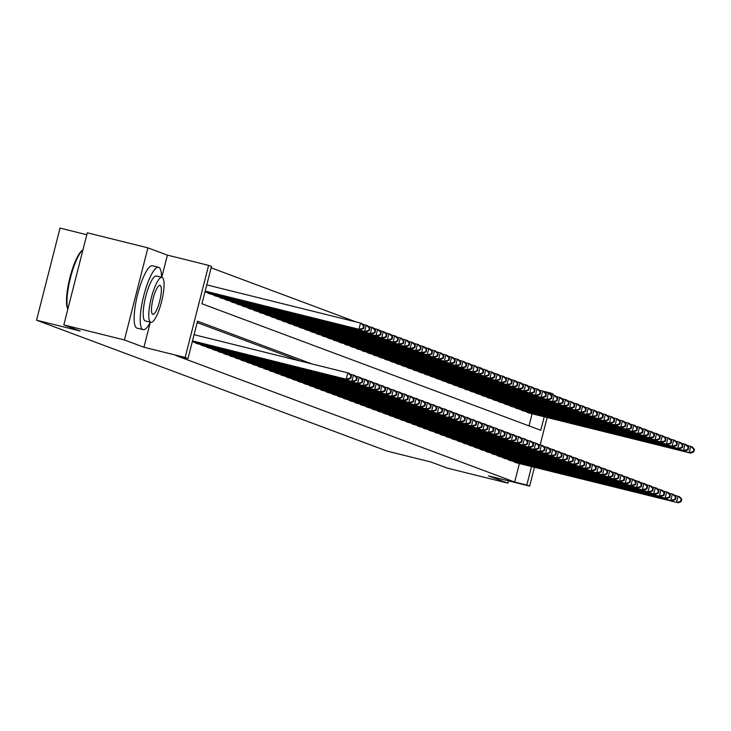 <?xml version="1.0" encoding="UTF-8"?>
<svg xmlns="http://www.w3.org/2000/svg" width="731" height="731" viewBox="0 0 731 731"><rect width="100%" height="100%" fill="white"/><g stroke="black" fill="none" stroke-linecap="round" stroke-linejoin="round"><path stroke-width="1.1" d="M539.049 390.144L550.288 392.931L553.139 394L552.874 395.023M86.806 234.733L60.033 228.09L36.55 320.205L387.32 451.182L430.961 462.01L447.335 468.123L507.944 483.164L508.529 480.87M36.55 320.205L80.191 331.033L63.816 324.92L87.3 232.805L147.909 247.846L124.425 339.961L143.934 347.243L185.144 357.468L208.627 265.362L211.478 266.422L201.957 303.767L540.766 430.276L544.211 416.789M161.752 277.351L167.408 255.128L147.909 247.846M167.408 255.128L208.627 265.362M356.152 321.96L211.122 267.811M63.816 324.92L124.425 339.961M513.409 461.371L516.753 462.915M507.716 459.242L511.06 460.786M502.014 457.122L505.368 458.666M496.322 454.993L499.675 456.537M490.629 452.864L493.982 454.408M484.936 450.735L488.281 452.279M479.244 448.615L482.588 450.159M473.551 446.486L476.895 448.03M467.849 444.357L471.203 445.901M462.156 442.237L465.51 443.781M456.464 440.108L459.808 441.652M450.771 437.979L454.115 439.523M445.078 435.859L448.423 437.403M439.377 433.73L442.73 435.274M433.684 431.601L437.037 433.145M427.991 429.481L431.336 431.016M422.299 427.352L425.643 428.896M416.606 425.223L419.95 426.767M410.904 423.094L414.258 424.638M405.212 420.974L408.565 422.518M399.519 418.845L402.872 420.389M393.826 416.716L397.171 418.26M388.134 414.596L391.478 416.14M382.441 412.467L385.785 414.011M376.739 410.338L380.093 411.882M371.046 408.218L374.4 409.762M365.354 406.089L368.698 407.633M359.661 403.96L363.005 405.504M353.968 401.831L357.313 403.375M348.267 399.711L351.62 401.255M342.574 397.582L345.927 399.126M336.881 395.453L340.226 396.997M331.189 393.333L334.533 394.877M325.496 391.204L328.84 392.748M319.803 389.075L323.148 390.619M314.102 386.955L317.455 388.499M308.409 384.826L311.762 386.37M302.716 382.697L306.061 384.241M297.024 380.577L300.368 382.112M291.331 378.448L294.675 379.992M285.629 376.319L288.983 377.863M279.936 374.19L283.29 375.734M274.244 372.07L277.588 373.614M268.551 369.941L271.895 371.485M262.858 367.812L266.203 369.356M257.157 365.692L260.51 367.236M251.464 363.563L254.817 365.107M245.771 361.434L249.125 362.978M240.079 359.314L243.423 360.858M234.386 357.185L237.73 358.729M228.693 355.056L232.038 356.6M222.992 352.927L226.345 354.471M217.299 350.807L220.652 352.351M211.606 348.678L214.951 350.222M205.914 346.549L209.258 348.093M200.221 344.429L203.565 345.973M194.519 342.3L197.873 343.844M528.997 425.881L532.086 413.783M207.211 292.51L210.565 294.054M212.913 294.639L216.257 296.183M218.606 296.759L221.95 298.303M224.298 298.888L227.643 300.432M229.991 301.017L233.344 302.561M235.684 303.137L239.037 304.681M241.376 305.266L244.73 306.81M247.078 307.395L250.422 308.939M252.771 309.524L256.115 311.068M258.463 311.644L261.808 313.188M264.156 313.773L267.509 315.317M269.849 315.902L273.202 317.446M275.55 318.022L278.895 319.566M281.243 320.151L284.587 321.695M286.936 322.28L290.28 323.824M292.628 324.4L295.982 325.944M298.321 326.529L301.675 328.073M304.023 328.658L307.367 330.202M309.716 330.787L313.06 332.331M315.408 332.907L318.753 334.451M321.101 335.036L324.445 336.58M326.794 337.165L330.147 338.709M332.486 339.285L335.84 340.829M338.188 341.414L341.532 342.958M343.881 343.543L347.225 345.087M349.573 345.662L352.918 347.207M355.266 347.792L358.619 349.336M360.959 349.921L364.312 351.465M366.66 352.04L370.005 353.585M372.353 354.17L375.697 355.714M378.046 356.299L381.39 357.843M383.738 358.428L387.092 359.972M389.431 360.547L392.785 362.092M395.124 362.677L398.477 364.221M400.826 364.806L404.17 366.35M406.518 366.925L409.863 368.47M412.211 369.054L415.555 370.599M417.904 371.184L421.257 372.728M423.596 373.303L426.95 374.848M429.298 375.432L432.642 376.977M434.991 377.561L438.335 379.106M440.683 379.691L444.028 381.235M446.376 381.81L449.729 383.355M452.069 383.939L455.422 385.484M457.77 386.069L461.115 387.613M463.463 388.188L466.807 389.733M469.156 390.317L472.5 391.862M474.848 392.446L478.202 393.991M480.541 394.566L483.895 396.111M486.234 396.695L489.587 398.24M491.936 398.824L495.28 400.369M497.628 400.953L500.973 402.489M503.321 403.073L506.665 404.618M509.014 405.202L512.367 406.747M514.706 407.331L518.06 408.876M520.408 409.451L523.752 410.996M526.101 411.58L529.445 413.125M312.036 363.956L197.516 321.192L187.995 358.537L175.869 355.522L514.688 482.04L519.394 463.573M299.911 360.95L197.16 322.581M534.452 467.301L529.655 486.106L488.445 475.881L507.944 483.164M529.655 486.106L526.813 485.046L531.519 466.579M514.688 482.04L526.813 485.046M187.995 358.537L185.144 357.468M547.144 417.52L540.182 444.813M550.032 393.945L550.288 392.931M143.934 347.243L150.284 322.334M192.491 340.902L347.654 379.59L192.445 341.075M194.071 334.679L347.81 372.828L349.235 373.367L351.483 375.853L350.917 375.643L350.286 378.128L350.853 378.338L351.483 375.853M350.286 378.128L346.229 379.06L347.81 372.828L350.917 375.643M347.654 379.59L350.853 378.338M205.137 291.285L360.346 329.8L358.921 329.27L360.502 323.038L206.763 284.889M363.609 325.852L360.502 323.038L361.927 323.577L364.175 326.063L363.609 325.852L362.969 328.338L363.545 328.557L364.175 326.063M362.969 328.338L358.921 329.27L205.183 291.112M363.545 328.557L360.346 329.8M67.828 309.195A31.351 7.374 -76.1 0 1 69.756 278.301A31.351 7.374 -76.1 0 1 82.493 250.166A31.351 7.374 -76.1 0 1 82.923 249.929A32.127 7.548 103.9 0 0 70.505 277.643A32.127 7.548 103.9 0 0 67.864 309.03M161.505 277.287A32.127 7.548 103.9 0 0 158.773 267.354A32.127 7.548 103.9 0 0 158.581 267.29A32.127 7.548 103.9 0 0 143.623 296.238A32.127 7.548 103.9 0 0 142.91 329.59A32.127 7.548 103.9 0 0 143.112 329.654A32.127 7.548 103.9 0 0 150.358 322.188M152.715 265.846A32.127 7.548 103.9 0 0 152.523 265.792A32.127 7.548 103.9 0 0 137.556 294.73A32.127 7.548 103.9 0 0 136.852 328.091A32.127 7.548 103.9 0 0 137.044 328.146A32.127 7.548 103.9 0 0 137.245 328.182M145.414 320.946A23.127 5.437 -76.1 0 1 145.277 320.918A23.127 5.437 -76.1 0 1 145.131 320.882A23.127 5.437 -76.1 0 1 145.643 296.859A23.127 5.437 -76.1 0 1 156.416 276.026A23.127 5.437 -76.1 0 1 156.553 276.071M162.136 277.451A23.127 5.437 103.9 0 0 161.99 277.405A23.127 5.437 103.9 0 0 151.216 298.248A23.127 5.437 103.9 0 0 150.714 322.261A23.127 5.437 103.9 0 0 150.851 322.307A23.127 5.437 103.9 0 0 161.624 301.464A23.127 5.437 103.9 0 0 162.136 277.451M152.742 314.293A14.903 3.5 103.9 0 0 152.834 314.321A14.903 3.5 103.9 0 0 159.769 300.898A14.903 3.5 103.9 0 0 160.098 285.419A14.903 3.5 103.9 0 0 160.007 285.392A14.903 3.5 103.9 0 0 153.071 298.815A14.903 3.5 103.9 0 0 152.742 314.293M192.317 341.578L353.347 381.71L192.271 341.743M349.857 374.053L354.928 375.487L357.176 377.982L356.609 377.763L355.979 380.257L356.545 380.467L357.176 377.982M355.979 380.257L351.922 381.18L353.512 374.957L356.609 377.763M353.347 381.71L356.545 380.467M195.424 343.058L357.614 383.309L196.849 343.588M355.558 376.182L360.63 377.616L362.878 380.102L362.302 379.892L361.671 382.386L362.238 382.596L362.878 380.102M361.671 382.386L357.614 383.309L359.204 377.086L362.302 379.892M359.04 383.839L362.238 382.596M201.116 345.187L364.732 385.968L202.542 345.717M361.251 378.302L366.322 379.745L368.57 382.231L368.004 382.021L367.364 384.506L367.931 384.725L368.57 382.231M367.364 384.506L363.307 385.438L364.897 379.206L368.004 382.021M364.732 385.968L367.931 384.725M206.809 347.307L369.009 387.558L208.234 347.837M366.944 380.431L372.015 381.865L374.263 384.36L373.696 384.15L373.057 386.635L373.632 386.845L374.263 384.36M373.057 386.635L369.009 387.558L370.59 381.335L373.696 384.15M370.425 388.088L373.632 386.845M204.963 291.952L366.039 331.92L364.614 331.39L366.204 325.167L362.549 324.262M369.301 327.972L366.204 325.167L367.62 325.697L369.868 328.192L369.301 327.972L368.671 330.467L369.237 330.677L369.868 328.192M368.671 330.467L364.614 331.39L205.009 291.788M369.237 330.677L366.039 331.92M209.532 293.798L371.732 334.049L370.306 333.519L371.896 327.296L368.241 326.391M374.994 330.101L371.896 327.296L373.313 327.826L375.57 330.311L374.994 330.101L374.363 332.596L374.93 332.806L375.57 330.311M374.363 332.596L370.306 333.519L208.116 293.268M374.93 332.806L371.732 334.049M215.234 295.927L377.424 336.178L375.999 335.648L377.589 329.425L373.943 328.511M380.687 332.23L377.589 329.425L379.014 329.955L381.262 332.441L380.687 332.23L380.056 334.716L380.623 334.935L381.262 332.441M380.056 334.716L375.999 335.648L213.808 295.397M380.623 334.935L377.424 336.178M220.926 298.047L383.117 338.298L381.692 337.768L383.282 331.545L379.636 330.64M386.388 334.359L383.282 331.545L384.707 332.075L386.955 334.57L386.388 334.359L385.749 336.845L386.324 337.055L386.955 334.57M385.749 336.845L381.692 337.768L219.501 297.517M386.324 337.055L383.117 338.298M212.502 349.436L374.701 389.687L213.927 349.966M372.636 382.56L377.708 383.994L379.956 386.489L379.389 386.27L378.749 388.764L379.325 388.974L379.956 386.489M378.749 388.764L374.701 389.687L376.282 383.464L379.389 386.27M376.127 390.217L379.325 388.974M226.619 300.176L388.81 340.427L387.393 339.897L388.974 333.674L385.328 332.769M392.081 336.479L388.974 333.674L390.4 334.204L392.648 336.699L392.081 336.479L391.441 338.974L392.017 339.184L392.648 336.699M391.441 338.974L387.393 339.897L225.194 299.646M392.017 339.184L388.81 340.427M218.194 351.565L380.394 391.816L219.62 352.095M378.329 384.68L383.4 386.123L385.648 388.609L385.082 388.399L384.451 390.884L385.018 391.103L385.648 388.609M384.451 390.884L380.394 391.816L381.984 385.593L385.082 388.399M381.82 392.346L385.018 391.103M232.312 302.305L394.512 342.556L393.086 342.026L394.667 335.803L391.021 334.899M397.774 338.608L394.667 335.803L396.092 336.333L398.34 338.818L397.774 338.608L397.143 341.094L397.71 341.313L398.34 338.818M397.143 341.094L393.086 342.026L230.886 301.775M397.71 341.313L394.512 342.556M223.896 353.685L387.512 394.475L225.312 354.224M384.022 386.809L389.093 388.243L391.35 390.738L390.774 390.528L390.144 393.013L390.71 393.223L391.35 390.738M390.144 393.013L386.087 393.936L387.677 387.713L390.774 390.528M387.512 394.475L390.71 393.223M238.004 304.434L400.204 344.685L398.779 344.146L400.369 337.923L396.714 337.018M403.466 340.737L400.369 337.923L401.785 338.453L404.042 340.948L403.466 340.737L402.836 343.223L403.402 343.433L404.042 340.948M402.836 343.223L398.779 344.146L236.588 303.895M403.402 343.433L400.204 344.685M229.589 355.814L393.205 396.595L231.014 356.344M389.724 388.938L394.795 390.372L397.043 392.867L396.467 392.648L395.836 395.142L396.403 395.352L397.043 392.867M395.836 395.142L391.779 396.065L393.369 389.842L396.467 392.648M393.205 396.595L396.403 395.352M243.706 306.554L405.897 346.805L404.471 346.275L406.061 340.052L402.415 339.147M409.159 342.857L406.061 340.052L407.487 340.582L409.735 343.077L409.159 342.857L408.528 345.352L409.095 345.562L409.735 343.077M408.528 345.352L404.471 346.275L242.281 306.024M409.095 345.562L405.897 346.805M235.281 357.943L397.472 398.194L236.707 358.473M395.416 391.067L400.487 392.501L402.735 394.987L402.169 394.777L401.529 397.262L402.105 397.481L402.735 394.987M401.529 397.262L397.472 398.194L399.062 391.971L402.169 394.777M398.898 398.724L402.105 397.481M249.399 308.683L411.59 348.934L410.164 348.404L411.754 342.181L408.108 341.276M414.861 344.986L411.754 342.181L413.179 342.711L415.427 345.196L414.861 344.986L414.221 347.481L414.788 347.691L415.427 345.196M414.221 347.481L410.164 348.404L247.973 308.153M414.788 347.691L411.59 348.934M240.974 360.063L403.174 400.314L242.4 360.602M401.109 393.187L406.18 394.63L408.428 397.116L407.861 396.906L407.222 399.391L407.797 399.601L408.428 397.116M407.222 399.391L403.174 400.314L404.755 394.091L407.861 396.906M404.59 400.853L407.797 399.601M255.092 310.812L417.282 351.063L415.866 350.524L417.447 344.301L413.801 343.396M420.553 347.115L417.447 344.301L418.872 344.84L421.12 347.326L420.553 347.115L419.914 349.601L420.489 349.811L421.12 347.326M419.914 349.601L415.866 350.524L253.666 310.273M420.489 349.811L417.282 351.063M246.667 362.192L408.867 402.443L248.092 362.722M406.801 395.316L411.873 396.75L414.121 399.245L413.554 399.025L412.924 401.52L413.49 401.73L414.121 399.245M412.924 401.52L408.867 402.443L410.447 396.22L413.554 399.025M410.292 402.973L413.49 401.73M260.784 312.932L422.984 353.183L421.559 352.653L423.139 346.43L419.493 345.525M426.246 349.235L423.139 346.43L424.565 346.96L426.813 349.455L426.246 349.235L425.616 351.73L426.182 351.94L426.813 349.455M425.616 351.73L421.559 352.653L259.359 312.402M426.182 351.94L422.984 353.183M252.369 364.321L415.985 405.102L253.785 364.851M412.494 397.445L417.565 398.879L419.822 401.365L419.247 401.155L418.616 403.649L419.183 403.859L419.822 401.365M418.616 403.649L414.559 404.572L416.149 398.349L419.247 401.155M415.985 405.102L419.183 403.859M266.477 315.061L428.677 355.312L427.251 354.782L428.841 348.559L425.186 347.654M431.939 351.364L428.841 348.559L430.257 349.089L432.505 351.574L431.939 351.364L431.308 353.859L431.875 354.069L432.505 351.574M431.308 353.859L427.251 354.782L265.061 314.531M431.875 354.069L428.677 355.312M258.061 366.45L420.252 406.701L259.487 366.98M418.196 399.565L423.267 401.008L425.515 403.494L424.939 403.284L424.309 405.769L424.875 405.988L425.515 403.494M424.309 405.769L420.252 406.701L421.842 400.469L424.939 403.284M421.677 407.231L424.875 405.988M272.17 317.19L434.369 357.441L432.944 356.911L434.534 350.679L430.879 349.774M437.631 353.493L434.534 350.679L435.959 351.218L438.207 353.703L437.631 353.493L437.001 355.979L437.567 356.198L438.207 353.703M437.001 355.979L432.944 356.911L270.753 316.66M437.567 356.198L434.369 357.441M263.754 368.57L425.945 408.821L265.179 369.1M423.889 401.694L428.96 403.128L431.208 405.623L430.641 405.413L430.002 407.898L430.568 408.108L431.208 405.623M430.002 407.898L425.945 408.821L427.534 402.598L430.641 405.413M427.37 409.351L430.568 408.108M277.871 319.31L440.062 359.561L438.637 359.031L440.226 352.808L436.581 351.903M443.333 355.622L440.226 352.808L441.652 353.338L443.9 355.833L443.333 355.622L442.694 358.108L443.26 358.318L443.9 355.833M442.694 358.108L438.637 359.031L276.446 318.78M443.26 358.318L440.062 359.561M269.447 370.699L431.646 410.95L270.872 371.229M429.581 403.823L434.653 405.257L436.9 407.743L436.334 407.532L435.694 410.027L436.27 410.237L436.9 407.743M435.694 410.027L431.646 410.95L433.227 404.727L436.334 407.532M433.063 411.48L436.27 410.237M283.564 321.439L445.755 361.69L444.329 361.16L445.919 354.937L442.273 354.032M449.026 357.742L445.919 354.937L447.345 355.467L449.592 357.962L449.026 357.742L448.386 360.237L448.962 360.447L449.592 357.962M448.386 360.237L444.329 361.16L282.139 320.909M448.962 360.447L445.755 361.69M275.139 372.828L438.764 413.609L276.565 373.358M435.274 405.943L440.345 407.386L442.593 409.872L442.027 409.662L441.396 412.147L441.963 412.366L442.593 409.872M441.396 412.147L437.339 413.079L438.92 406.856L442.027 409.662M438.764 413.609L441.963 412.366M289.257 323.568L451.447 363.819L450.031 363.289L451.612 357.066L447.966 356.152M454.719 359.871L451.612 357.066L453.037 357.596L455.285 360.081L454.719 359.871L454.079 362.357L454.655 362.576L455.285 360.081M454.079 362.357L450.031 363.289L287.831 323.038M454.655 362.576L451.447 363.819M280.841 374.948L444.457 415.738L282.257 375.487M440.967 408.072L446.038 409.506L448.286 412.001L447.719 411.791L447.089 414.276L447.655 414.486L448.286 412.001M447.089 414.276L443.032 415.199L444.622 408.976L447.719 411.791M444.457 415.738L447.655 414.486M294.949 325.697L457.149 365.948L455.724 365.409L457.304 359.186L453.659 358.281M460.411 362L457.304 359.186L458.73 359.716L460.978 362.21L460.411 362L459.781 364.486L460.347 364.696L460.978 362.21M459.781 364.486L455.724 365.409L293.524 325.158M460.347 364.696L457.149 365.948M286.534 377.077L450.15 417.858L287.95 377.607M446.659 410.201L451.74 411.635L453.988 414.13L453.412 413.91L452.781 416.405L453.348 416.615L453.988 414.13M452.781 416.405L448.724 417.328L450.314 411.105L453.412 413.91M450.15 417.858L453.348 416.615M300.642 327.817L462.842 368.068L461.416 367.538L463.006 361.315L459.351 360.41M466.104 364.12L463.006 361.315L464.423 361.845L466.68 364.34L466.104 364.12L465.473 366.615L466.04 366.825L466.68 364.34M465.473 366.615L461.416 367.538L299.226 327.287M466.04 366.825L462.842 368.068M292.226 379.206L454.417 419.457L293.652 379.736M452.361 412.33L457.432 413.764L459.68 416.25L459.114 416.04L458.474 418.525L459.041 418.744L459.68 416.25M458.474 418.525L454.417 419.457L456.007 413.234L459.114 416.04M455.842 419.987L459.041 418.744M306.344 329.946L468.534 370.197L467.109 369.667L468.699 363.444L465.053 362.539M471.797 366.249L468.699 363.444L470.124 363.974L472.372 366.459L471.797 366.249L471.166 368.735L471.733 368.954L472.372 366.459M471.166 368.735L467.109 369.667L304.918 329.416M471.733 368.954L468.534 370.197M297.919 381.326L461.535 422.116L299.344 381.865M458.054 414.45L463.125 415.884L465.373 418.379L464.806 418.169L464.167 420.654L464.742 420.864L465.373 418.379M464.167 420.654L460.11 421.577L461.7 415.354L464.806 418.169M461.535 422.116L464.742 420.864M312.036 332.075L474.227 372.326L472.802 371.787L474.392 365.564L470.746 364.659M477.498 368.378L474.392 365.564L475.817 366.103L478.065 368.588L477.498 368.378L476.859 370.864L477.425 371.074L478.065 368.588M476.859 370.864L472.802 371.787L310.611 331.536M477.425 371.074L474.227 372.326M303.612 383.455L465.811 423.706L305.037 383.985M463.746 416.579L468.818 418.013L471.066 420.508L470.499 420.288L469.859 422.783L470.435 422.993L471.066 420.508M469.859 422.783L465.811 423.706L467.392 417.483L470.499 420.288M467.228 424.236L470.435 422.993M317.729 334.195L479.92 374.446L478.503 373.916L480.084 367.693L476.438 366.788M483.191 370.498L480.084 367.693L481.51 368.223L483.758 370.718L483.191 370.498L482.551 372.993L483.127 373.203L483.758 370.718M482.551 372.993L478.503 373.916L316.304 333.665M483.127 373.203L479.92 374.446M309.304 385.584L471.504 425.835L310.73 386.114M469.439 418.708L474.51 420.142L476.758 422.628L476.192 422.417L475.561 424.912L476.128 425.122L476.758 422.628M475.561 424.912L471.504 425.835L473.085 419.612L476.192 422.417M472.93 426.365L476.128 425.122M323.422 336.324L485.622 376.575L484.196 376.045L485.777 369.822L482.131 368.917M488.884 372.627L485.777 369.822L487.202 370.352L489.45 372.837L488.884 372.627L488.253 375.122L488.82 375.332L489.45 372.837M488.253 375.122L484.196 376.045L321.996 335.794M488.82 375.332L485.622 376.575M315.006 387.713L478.622 428.494L316.422 388.243M475.132 420.828L480.203 422.271L482.46 424.757L481.884 424.547L481.254 427.032L481.82 427.251L482.46 424.757M481.254 427.032L477.197 427.964L478.787 421.732L481.884 424.547M478.622 428.494L481.82 427.251M329.114 338.453L491.314 378.704L489.889 378.174L491.479 371.942L487.824 371.037M494.576 374.756L491.479 371.942L492.895 372.481L495.143 374.966L494.576 374.756L493.946 377.242L494.512 377.461L495.143 374.966M493.946 377.242L489.889 378.174L327.698 337.923M494.512 377.461L491.314 378.704M320.699 389.833L482.889 430.084L322.124 390.363M480.834 422.957L485.905 424.391L488.153 426.886L487.577 426.666L486.947 429.161L487.513 429.371L488.153 426.886M486.947 429.161L482.889 430.084L484.479 423.861L487.577 426.666M484.315 430.614L487.513 429.371M334.816 340.573L497.007 380.824L495.581 380.294L497.171 374.071L493.526 373.166M500.269 376.885L497.171 374.071L498.597 374.601L500.845 377.095L500.269 376.885L499.638 379.371L500.205 379.581L500.845 377.095M499.638 379.371L495.581 380.294L333.391 340.043M500.205 379.581L497.007 380.824M326.391 391.962L490.008 432.743L327.817 392.492M486.526 425.086L491.597 426.52L493.845 429.006L493.279 428.795L492.639 431.29L493.206 431.5L493.845 429.006M492.639 431.29L488.582 432.213L490.172 425.99L493.279 428.795M490.008 432.743L493.206 431.5M340.509 342.702L502.7 382.953L501.274 382.423L502.864 376.2L499.218 375.295M505.971 379.005L502.864 376.2L504.289 376.73L506.537 379.215L505.971 379.005L505.331 381.5L505.898 381.71L506.537 379.215M505.331 381.5L501.274 382.423L339.083 342.172M505.898 381.71L502.7 382.953M332.084 394.091L494.284 434.342L333.51 394.621M492.219 427.206L497.29 428.649L499.538 431.135L498.971 430.925L498.332 433.41L498.907 433.629L499.538 431.135M498.332 433.41L494.284 434.342L495.865 428.11L498.971 430.925M495.7 434.872L498.907 433.629M346.202 344.831L508.392 385.082L506.976 384.552L508.557 378.329L504.911 377.415M511.663 381.134L508.557 378.329L509.982 378.859L512.23 381.344L511.663 381.134L511.024 383.62L511.599 383.839L512.23 381.344M511.024 383.62L506.976 384.552L344.776 344.301M511.599 383.839L508.392 385.082M337.777 396.211L501.402 436.992L339.202 396.741M497.912 429.335L502.983 430.769L505.231 433.264L504.664 433.054L504.034 435.539L504.6 435.749L505.231 433.264M504.034 435.539L499.977 436.462L501.557 430.239L504.664 433.054M501.402 436.992L504.6 435.749M351.894 346.96L514.094 387.211L512.669 386.672L514.249 380.449L510.603 379.544M517.356 383.263L514.249 380.449L515.675 380.979L517.923 383.473L517.356 383.263L516.716 385.749L517.292 385.959L517.923 383.473M516.716 385.749L512.669 386.672L350.469 346.421M517.292 385.959L514.094 387.211M343.479 398.34L507.095 439.121L344.895 398.87M503.604 431.464L508.675 432.898L510.932 435.393L510.357 435.173L509.726 437.668L510.293 437.878L510.932 435.393M509.726 437.668L505.669 438.591L507.259 432.368L510.357 435.173M507.095 439.121L510.293 437.878M357.587 349.08L519.787 389.331L518.361 388.801L519.951 382.578L516.296 381.673M523.049 385.383L519.951 382.578L521.367 383.108L523.615 385.602L523.049 385.383L522.418 387.878L522.985 388.088L523.615 385.602M522.418 387.878L518.361 388.801L356.161 348.55M522.985 388.088L519.787 389.331M349.171 400.469L512.787 441.25L350.597 400.999M509.306 433.584L514.377 435.027L516.625 437.513L516.049 437.302L515.419 439.788L515.985 440.007L516.625 437.513M515.419 439.788L511.362 440.72L512.952 434.497L516.049 437.302M512.787 441.25L515.985 440.007M363.28 351.209L525.479 391.46L524.054 390.93L525.644 384.707L521.989 383.802M528.741 387.512L525.644 384.707L527.069 385.237L529.317 387.722L528.741 387.512L528.111 389.998L528.677 390.217L529.317 387.722M528.111 389.998L524.054 390.93L361.863 350.679M528.677 390.217L525.479 391.46M354.864 402.589L517.055 442.84L356.289 403.128M514.999 435.713L520.07 437.147L522.318 439.642L521.751 439.432L521.112 441.917L521.678 442.127L522.318 439.642M521.112 441.917L517.055 442.84L518.644 436.617L521.751 439.432M518.48 443.379L521.678 442.127M368.981 353.338L531.172 393.589L529.747 393.05L531.336 386.827L527.691 385.922M534.434 389.641L531.336 386.827L532.762 387.357L535.01 389.851L534.434 389.641L533.804 392.127L534.37 392.337L535.01 389.851M533.804 392.127L529.747 393.05L367.556 352.799M534.37 392.337L531.172 393.589M360.557 404.718L522.756 444.969L361.982 405.248M520.691 437.842L525.763 439.276L528.01 441.771L527.444 441.551L526.804 444.046L527.38 444.256L528.01 441.771M526.804 444.046L522.756 444.969L524.337 438.746L527.444 441.551M524.173 445.499L527.38 444.256M374.674 355.458L536.865 395.709L535.439 395.179L537.029 388.956L533.383 388.051M540.136 391.761L537.029 388.956L538.455 389.486L540.702 391.98L540.136 391.761L539.496 394.256L540.072 394.466L540.702 391.98M539.496 394.256L535.439 395.179L373.249 354.928M540.072 394.466L536.865 395.709M366.249 406.847L528.449 447.098L367.675 407.377M526.384 439.971L531.455 441.405L533.703 443.891L533.137 443.68L532.497 446.175L533.073 446.385L533.703 443.891M532.497 446.175L528.449 447.098L530.03 440.875L533.137 443.68M529.874 447.628L533.073 446.385M380.367 357.587L542.557 397.838L541.141 397.308L542.722 391.085L539.076 390.18M545.829 393.89L542.722 391.085L544.147 391.615L546.395 394.1L545.829 393.89L545.189 396.385L545.765 396.595L546.395 394.1M545.189 396.385L541.141 397.308L378.941 357.057M545.765 396.595L542.557 397.838M371.942 408.967L535.567 449.757L373.367 409.506M532.077 442.091L537.148 443.534L539.396 446.02L538.829 445.809L538.199 448.295L538.765 448.505L539.396 446.02M538.199 448.295L534.142 449.218L535.732 442.995L538.829 445.809M535.567 449.757L538.765 448.505M386.059 359.716L548.259 399.967L546.834 399.437L548.414 393.205L544.769 392.3M551.521 396.019L548.414 393.205L549.84 393.744L552.088 396.229L551.521 396.019L550.891 398.505L551.457 398.715L552.088 396.229M550.891 398.505L546.834 399.437L384.634 359.186M551.457 398.715L548.259 399.967M377.644 411.096L541.26 451.877L379.06 411.626M537.769 444.22L542.85 445.654L545.098 448.149L544.522 447.929L543.891 450.424L544.458 450.634L545.098 448.149M543.891 450.424L539.834 451.347L541.424 445.124L544.522 447.929M541.26 451.877L544.458 450.634M391.752 361.836L553.952 402.087L552.526 401.557L554.116 395.334L550.461 394.429M557.214 398.139L554.116 395.334L555.533 395.864L557.79 398.358L557.214 398.139L556.583 400.634L557.15 400.844L557.79 398.358M556.583 400.634L552.526 401.557L390.336 361.306M557.15 400.844L553.952 402.087M383.336 413.225L545.527 453.476L384.762 413.755M543.471 446.349L548.542 447.783L550.79 450.269L550.215 450.058L549.584 452.553L550.151 452.763L550.79 450.269M549.584 452.553L545.527 453.476L547.117 447.253L550.215 450.058M546.952 454.006L550.151 452.763M397.454 363.965L559.644 404.216L558.219 403.686L559.809 397.463L556.163 396.558M562.907 400.268L559.809 397.463L561.234 397.993L563.482 400.478L562.907 400.268L562.276 402.763L562.843 402.973L563.482 400.478M562.276 402.763L558.219 403.686L396.028 363.435M562.843 402.973L559.644 404.216M389.029 415.354L551.22 455.605L390.455 415.884M549.164 448.469L554.235 449.912L556.483 452.398L555.916 452.187L555.277 454.673L555.852 454.892L556.483 452.398M555.277 454.673L551.22 455.605L552.81 449.373L555.916 452.187M552.645 456.135L555.852 454.892M403.146 366.094L565.337 406.345L563.912 405.815L565.502 399.583L561.856 398.678M568.608 402.397L565.502 399.583L566.927 400.122L569.175 402.607L568.608 402.397L567.969 404.883L568.535 405.102L569.175 402.607M567.969 404.883L563.912 405.815L401.721 365.564M568.535 405.102L565.337 406.345M394.722 417.474L556.921 457.725L396.147 418.004M554.856 450.598L559.928 452.032L562.176 454.527L561.609 454.316L560.969 456.802L561.545 457.012L562.176 454.527M560.969 456.802L556.921 457.725L558.502 451.502L561.609 454.316M558.338 458.255L561.545 457.012M408.839 368.214L571.03 408.465L569.613 407.935L571.194 401.712L567.548 400.807M574.301 404.526L571.194 401.712L572.62 402.242L574.868 404.736L574.301 404.526L573.661 407.012L574.237 407.222L574.868 404.736M573.661 407.012L569.613 407.935L407.414 367.684M574.237 407.222L571.03 408.465M400.414 419.603L564.04 460.384L401.84 420.133M560.549 452.727L565.62 454.161L567.868 456.656L567.302 456.436L566.671 458.931L567.238 459.141L567.868 456.656M566.671 458.931L562.614 459.854L564.195 453.631L567.302 456.436M564.04 460.384L567.238 459.141M414.532 370.343L576.732 410.594L575.306 410.064L576.887 403.841L573.241 402.936M579.994 406.646L576.887 403.841L578.312 404.371L580.56 406.865L579.994 406.646L579.363 409.141L579.93 409.351L580.56 406.865M579.363 409.141L575.306 410.064L413.106 369.813M579.93 409.351L576.732 410.594M406.116 421.732L569.732 462.513L407.532 422.262M566.242 454.846L571.313 456.29L573.57 458.776L572.994 458.565L572.364 461.051L572.93 461.27L573.57 458.776M572.364 461.051L568.307 461.983L569.897 455.76L572.994 458.565M569.732 462.513L572.93 461.27M420.224 372.472L582.424 412.723L580.999 412.193L582.589 405.97L578.934 405.056M585.686 408.775L582.589 405.97L584.005 406.5L586.253 408.985L585.686 408.775L585.056 411.261L585.622 411.48L586.253 408.985M585.056 411.261L580.999 412.193L418.808 371.942M585.622 411.48L582.424 412.723M411.809 423.852L575.425 464.642L413.234 424.391M571.944 456.976L577.015 458.41L579.263 460.905L578.687 460.694L578.057 463.18L578.623 463.39L579.263 460.905M578.057 463.18L573.999 464.103L575.589 457.88L578.687 460.694M575.425 464.642L578.623 463.39M425.926 374.601L588.117 414.852L586.691 414.313L588.281 408.09L584.636 407.185M591.379 410.904L588.281 408.09L589.707 408.62L591.955 411.114L591.379 410.904L590.749 413.39L591.315 413.6L591.955 411.114M590.749 413.39L586.691 414.313L424.501 374.062M591.315 413.6L588.117 414.852M417.502 425.981L581.118 466.762L418.927 426.511M577.636 459.105L582.708 460.539L584.955 463.034L584.389 462.814L583.749 465.309L584.316 465.519L584.955 463.034M583.749 465.309L579.692 466.232L581.282 460.009L584.389 462.814M581.118 466.762L584.316 465.519M431.619 376.721L593.81 416.972L592.384 416.442L593.974 410.219L590.328 409.314M597.081 413.024L593.974 410.219L595.399 410.749L597.647 413.243L597.081 413.024L596.441 415.519L597.008 415.729L597.647 413.243M596.441 415.519L592.384 416.442L430.193 376.191M597.008 415.729L593.81 416.972M423.194 428.11L585.394 468.361L424.62 428.64M583.329 461.234L588.4 462.668L590.648 465.154L590.081 464.943L589.442 467.429L590.018 467.648L590.648 465.154M589.442 467.429L585.394 468.361L586.975 462.138L590.081 464.943M586.81 468.891L590.018 467.648M437.312 378.85L599.502 419.101L598.086 418.571L599.667 412.348L596.021 411.443M602.773 415.153L599.667 412.348L601.092 412.878L603.34 415.363L602.773 415.153L602.134 417.639L602.709 417.858L603.34 415.363M602.134 417.639L598.086 418.571L435.886 378.32M602.709 417.858L599.502 419.101M428.887 430.23L592.512 471.02L430.312 430.769M589.022 463.353L594.093 464.788L596.341 467.283L595.774 467.072L595.144 469.558L595.71 469.768L596.341 467.283M595.144 469.558L591.087 470.481L592.667 464.258L595.774 467.072M592.512 471.02L595.71 469.768M443.004 380.979L605.195 421.23L603.779 420.69L605.359 414.468L601.714 413.563M608.466 417.282L605.359 414.468L606.785 415.007L609.033 417.492L608.466 417.282L607.827 419.768L608.402 419.978L609.033 417.492M607.827 419.768L603.779 420.69L441.579 380.44M608.402 419.978L605.195 421.23M434.589 432.359L598.205 473.14L436.005 432.889M594.714 465.483L599.785 466.917L602.033 469.412L601.467 469.192L600.836 471.687L601.403 471.897L602.033 469.412M600.836 471.687L596.779 472.61L598.369 466.387L601.467 469.192M598.205 473.14L601.403 471.897M448.697 383.099L610.897 423.35L609.471 422.82L611.052 416.597L607.406 415.692M614.159 419.402L611.052 416.597L612.477 417.127L614.725 419.621L614.159 419.402L613.528 421.897L614.095 422.107L614.725 419.621M613.528 421.897L609.471 422.82L447.271 382.569M614.095 422.107L610.897 423.35M440.281 434.488L602.472 474.739L441.707 435.018M600.416 467.612L605.487 469.046L607.735 471.532L607.159 471.321L606.529 473.816L607.095 474.026L607.735 471.532M606.529 473.816L602.472 474.739L604.062 468.516L607.159 471.321M603.897 475.269L607.095 474.026M454.39 385.228L616.589 425.479L615.164 424.949L616.754 418.726L613.099 417.821M619.851 421.531L616.754 418.726L618.17 419.256L620.427 421.741L619.851 421.531L619.221 424.026L619.787 424.236L620.427 421.741M619.221 424.026L615.164 424.949L452.973 384.698M619.787 424.236L616.589 425.479M445.974 436.617L608.165 476.868L447.399 437.147M606.109 469.731L611.18 471.175L613.428 473.661L612.861 473.45L612.222 475.936L612.788 476.155L613.428 473.661M612.222 475.936L608.165 476.868L609.755 470.636L612.861 473.45M609.59 477.398L612.788 476.155M460.091 387.357L622.282 427.608L620.857 427.078L622.447 420.846L618.801 419.941M625.544 423.66L622.447 420.846L623.872 421.385L626.12 423.87L625.544 423.66L624.914 426.146L625.48 426.365L626.12 423.87M624.914 426.146L620.857 427.078L458.666 386.827M625.48 426.365L622.282 427.608M451.667 438.737L613.866 478.988L453.092 439.267M611.801 471.86L616.873 473.295L619.12 475.79L618.554 475.57L617.914 478.065L618.49 478.275L619.12 475.79M617.914 478.065L613.866 478.988L615.447 472.765L618.554 475.57M615.283 479.518L618.49 478.275M465.784 389.477L627.975 429.727L626.549 429.198L628.139 422.975L624.493 422.07M631.246 425.789L628.139 422.975L629.565 423.505L631.812 425.999L631.246 425.789L630.606 428.275L631.182 428.485L631.812 425.999M630.606 428.275L626.549 429.198L464.359 388.947M631.182 428.485L627.975 429.727M457.359 440.866L619.559 481.117L458.785 441.396M617.494 473.99L622.565 475.424L624.813 477.91L624.247 477.699L623.607 480.194L624.183 480.404L624.813 477.91M623.607 480.194L619.559 481.117L621.14 474.894L624.247 477.699M620.975 481.647L624.183 480.404M471.477 391.606L633.667 431.857L632.251 431.327L633.832 425.104L630.186 424.199M636.939 427.909L633.832 425.104L635.257 425.634L637.505 428.119L636.939 427.909L636.299 430.404L636.875 430.614L637.505 428.119M636.299 430.404L632.251 431.327L470.051 391.076M636.875 430.614L633.667 431.857M463.052 442.995L625.252 483.246L464.477 443.525M623.187 476.109L628.258 477.553L630.506 480.039L629.939 479.828L629.309 482.314L629.875 482.533L630.506 480.039M629.309 482.314L625.252 483.246L626.842 477.023L629.939 479.828M626.677 483.776L629.875 482.533M477.169 393.735L639.369 433.986L637.944 433.456L639.524 427.233L635.879 426.319M642.631 430.038L639.524 427.233L640.95 427.763L643.198 430.248L642.631 430.038L642.001 432.524L642.567 432.743L643.198 430.248M642.001 432.524L637.944 433.456L475.744 393.205M642.567 432.743L639.369 433.986M468.754 445.115L632.37 485.896L470.17 445.645M628.879 478.238L633.951 479.673L636.208 482.168L635.632 481.957L635.001 484.443L635.568 484.653L636.208 482.168M635.001 484.443L630.944 485.366L632.534 479.143L635.632 481.957M632.37 485.896L635.568 484.653M482.862 395.864L645.062 436.115L643.636 435.575L645.226 429.353L641.571 428.448M648.324 432.167L645.226 429.353L646.643 429.883L648.9 432.377L648.324 432.167L647.693 434.653L648.26 434.863L648.9 432.377M647.693 434.653L643.636 435.575L481.446 395.325M648.26 434.863L645.062 436.115M474.446 447.244L636.637 487.495L475.872 447.774M634.581 480.368L639.652 481.802L641.9 484.297L641.325 484.077L640.694 486.572L641.261 486.782L641.9 484.297M640.694 486.572L636.637 487.495L638.227 481.272L641.325 484.077M638.062 488.025L641.261 486.782M488.564 397.984L650.754 438.235L649.329 437.705L650.919 431.482L647.273 430.577M654.017 434.287L650.919 431.482L652.344 432.012L654.592 434.506L654.017 434.287L653.386 436.782L653.953 436.992L654.592 434.506M653.386 436.782L649.329 437.705L487.138 397.454M653.953 436.992L650.754 438.235M480.139 449.373L643.755 490.154L481.565 449.903M640.274 482.497L645.345 483.931L647.593 486.417L647.026 486.206L646.387 488.692L646.962 488.911L647.593 486.417M646.387 488.692L642.33 489.624L643.92 483.401L647.026 486.206M643.755 490.154L646.962 488.911M494.257 400.113L656.447 440.364L655.022 439.834L656.612 433.611L652.966 432.706M659.718 436.416L656.612 433.611L658.037 434.141L660.285 436.626L659.718 436.416L659.079 438.902L659.645 439.121L660.285 436.626M659.079 438.902L655.022 439.834L492.831 399.583M659.645 439.121L656.447 440.364M485.832 451.493L648.032 491.744L487.257 452.032M645.966 484.616L651.038 486.051L653.286 488.546L652.719 488.335L652.079 490.821L652.655 491.031L653.286 488.546M652.079 490.821L648.032 491.744L649.612 485.521L652.719 488.335M649.448 492.283L652.655 491.031M499.949 402.242L662.14 442.493L660.723 441.953L662.304 435.731L658.658 434.826M665.411 438.545L662.304 435.731L663.73 436.261L665.978 438.755L665.411 438.545L664.771 441.031L665.347 441.241L665.978 438.755M664.771 441.031L660.723 441.953L498.524 401.703M665.347 441.241L662.14 442.493M491.524 453.622L653.724 493.873L492.95 454.152M651.659 486.745L656.73 488.18L658.978 490.675L658.412 490.455L657.781 492.95L658.348 493.16L658.978 490.675M657.781 492.95L653.724 493.873L655.305 487.65L658.412 490.455M655.15 494.403L658.348 493.16M505.642 404.362L667.842 444.612L666.416 444.082L667.997 437.86L664.351 436.955M671.104 440.665L667.997 437.86L669.422 438.39L671.67 440.884L671.104 440.665L670.464 443.16L671.04 443.37L671.67 440.884M670.464 443.16L666.416 444.082L504.216 403.832M671.04 443.37L667.842 444.612M497.226 455.751L660.842 496.532L498.643 456.281M657.352 488.875L662.423 490.309L664.68 492.795L664.104 492.584L663.474 495.079L664.04 495.289L664.68 492.795M663.474 495.079L659.417 496.002L661.007 489.779L664.104 492.584M660.842 496.532L664.04 495.289M511.334 406.491L673.534 446.742L672.109 446.212L673.699 439.989L670.044 439.084M676.796 442.794L673.699 439.989L675.115 440.519L677.363 443.004L676.796 442.794L676.166 445.289L676.732 445.499L677.363 443.004M676.166 445.289L672.109 446.212L509.909 405.961M676.732 445.499L673.534 446.742M502.919 457.871L665.109 498.122L504.344 458.41M663.054 490.994L668.125 492.438L670.373 494.924L669.797 494.713L669.167 497.199L669.733 497.409L670.373 494.924M669.167 497.199L665.109 498.122L666.699 491.899L669.797 494.713M666.535 498.661L669.733 497.409M517.027 408.62L679.227 448.871L677.801 448.341L679.391 442.109L675.736 441.204M682.489 444.923L679.391 442.109L680.817 442.648L683.065 445.133L682.489 444.923L681.859 447.409L682.425 447.628L683.065 445.133M681.859 447.409L677.801 448.341L515.611 408.09M682.425 447.628L679.227 448.871M508.612 460L672.228 500.781L510.037 460.53M668.746 493.123L673.818 494.558L676.065 497.053L675.499 496.833L674.859 499.328L675.426 499.538L676.065 497.053M674.859 499.328L670.802 500.251L672.392 494.028L675.499 496.833M672.228 500.781L675.426 499.538M522.729 410.74L684.92 450.99L683.494 450.46L685.084 444.238L681.438 443.333M688.182 447.043L685.084 444.238L686.51 444.768L688.757 447.262L688.182 447.043L687.551 449.538L688.118 449.748L688.757 447.262M687.551 449.538L683.494 450.46L521.304 410.21M688.118 449.748L684.92 450.99M514.304 462.129L676.504 502.38L515.73 462.659M674.439 495.252L679.51 496.687L681.758 499.172L681.191 498.962L680.552 501.457L681.128 501.667L681.758 499.172M680.552 501.457L676.504 502.38L678.085 496.157L681.191 498.962M677.92 502.91L681.128 501.667M528.422 412.869L690.612 453.119L689.187 452.59L690.777 446.367L687.131 445.462M693.883 449.172L690.777 446.367L692.202 446.897L694.45 449.382L693.883 449.172L693.244 451.667L693.82 451.877L694.45 449.382M693.244 451.667L689.187 452.59L526.996 412.339M693.82 451.877L690.612 453.119M82.493 250.166L82.95 249.874M158.581 267.29L152.523 265.792M156.416 276.026L161.99 277.405M145.277 320.918L150.851 322.307M143.112 329.654L137.044 328.146"/></g></svg>

